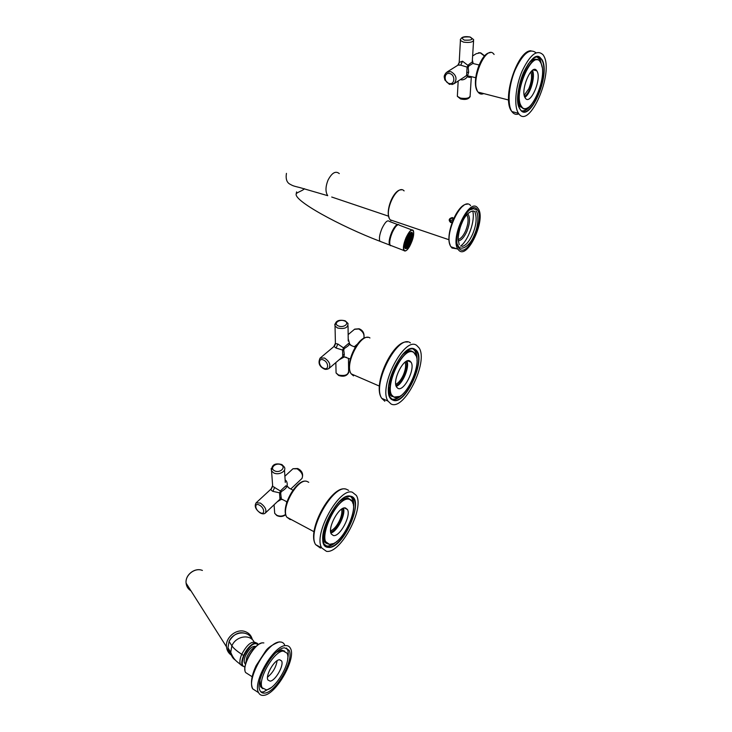 <?xml version="1.0" encoding="UTF-8"?>
<svg xmlns="http://www.w3.org/2000/svg" width="732" height="732" viewBox="0 0 732 732"><rect width="100%" height="100%" fill="white"/><g stroke="black" fill="none" stroke-linecap="round" stroke-linejoin="round"><path stroke-width="1.1" d="M452.925 218.767L453.392 218.758M453.767 218.337L452.321 217.541C448.872 218.511 448.304 220.167 450.628 222.519L452.047 222.51M531.652 71.004C534.872 76.128 529.959 93.522 524.533 96.423M406.04 361.498C409.17 366.888 402.005 383.897 395.948 385.416M342.558 508.575C345.211 514.267 336.821 530.892 330.681 532.063M389.031 217.312C386.35 210.569 391.41 195.288 397.632 191.418M458.25 239.465C460.858 238.733 463.292 235.896 465.57 230.946C468.288 224.129 468.782 218.914 467.043 215.29L466.742 214.897M458.324 240.846C461.279 240.48 464.106 237.397 466.815 231.577C469.962 223.525 470.347 217.706 467.968 214.101L467.684 213.845M471.783 208.538L472.094 209.16M472.735 211.008C475.425 220.277 468.352 240.59 460.556 246.144M459.065 247.123L458.415 247.434M459.54 248.935C467.702 257.609 485.014 220.158 477.557 210.066L476.935 209.261C469.267 199.324 451.022 237.644 458.635 247.828L459.54 248.935M477.566 207.815L478.225 208.666C486.231 219.49 467.684 259.65 458.909 250.381L457.921 249.182C449.75 238.257 469.358 197.1 477.566 207.815M452.285 221.869L451.177 222.08L449.777 219.408L452.166 218.026L453.492 218.932M453.364 219.243L451.022 220.616L450.93 222.043M398.647 224.614C396.781 223.882 394.484 226.398 391.739 232.172C389.305 238.11 388.582 242.383 389.561 244.991L390.54 245.696M390.01 244.964L389.305 242.036L391.84 232.282C393.834 227.945 395.719 225.465 397.503 224.834L397.668 224.806M396.735 225.181L397.211 225.063M412.345 232.794C413.04 234.816 412.445 238.12 410.56 242.713C408.154 247.718 406.306 249.575 405.006 248.267C404.311 246.263 404.906 242.951 406.8 238.339C409.225 233.316 411.073 231.468 412.345 232.794L411.155 232.337M411.045 236.537L411.677 235.448L410.716 235.091M410.496 235.594L411.256 233.673L410.423 235.576M411.018 236.409L411.677 235.448M409.902 234.277L409.636 235.594L410.012 234.167M407.623 245.193L408.182 245.403L408.191 244.671M408.182 245.403L408.31 244.534M405.574 246.775L406.535 247.142L406.974 245.44M406.535 247.142L407.065 245.44M408.236 242.695L408.209 243.701L407.578 243.454M407.678 242.768L407.138 244.808L407.751 242.804M406.562 244.58L407.138 244.808M408.008 238.742L408.447 237.918M408.328 238.129L408.31 238.852M408.447 238.046L408.968 238.147L409.38 236.592M409.261 236.729L408.868 238.211M408.996 238.046L410.231 236.015L409.344 238.211M408.209 243.701L408.346 242.603M405.437 244.552L405.958 243.793L405.418 244.763L406.416 245.119C407.175 245.906 408.273 244.817 409.71 241.853L409.728 241.807M405.464 246.84L406.269 245.202L405.501 246.958M409.664 238.394L410.515 237.15L409.719 238.476M408.182 240.014L407.77 242.283L409.042 241.011L409.444 238.705L408.2 239.95M406.544 244.387L407.385 242.658L406.562 244.543M409.911 236.921L410.515 237.15M405.409 244.827L406.214 245.138M408.95 235.43L409.536 235.649M285.69 645.606C273.96 645.02 252.192 682.462 258.579 692.664C259.668 694.787 261.443 695.674 263.904 695.318C276.412 694.302 296.606 658.114 290.394 648.259C289.415 646.365 287.85 645.487 285.69 645.606M277.126 660.703C275.973 667.428 272.771 672.9 267.519 677.118M270.117 681.135C275.406 680.897 284.281 665.178 281.582 660.904L279.487 659.761C274.344 659.706 265.185 675.654 267.912 679.991L270.117 681.135M284.711 647.838C274.006 647.372 254.269 681.401 260.07 690.66C261.059 692.582 262.66 693.387 264.883 693.076C276.238 692.216 294.676 659.23 289.021 650.254L284.711 647.838M260.867 691.85L263.218 691.996L270.776 687.851M287.703 658.791C288.536 654.618 288.417 651.425 287.347 649.229L286.487 648.021M262.797 688.675L260.528 686.689L259.952 680.257M276.303 652.386L281.61 650.034L284.711 651.178M283.293 651.068C274.079 650.748 257.243 679.854 262.212 687.769L266.302 689.846C275.991 689.187 291.876 660.85 287.017 653.136L283.293 651.068M251.854 639.21C248.569 629.84 233.069 631.323 229.07 641.507L227.972 647.811C228.293 650.885 229.592 653.347 231.888 655.204M229.098 641.442L231.87 645.825C233.645 648.36 236.939 651.178 241.734 654.289L243.655 655.506C247.032 647.207 255.587 639.777 258.003 644.224L258.213 644.7L258.003 644.224M244.946 667.09L242.292 665.745C241.295 663.485 241.752 660.072 243.655 655.506L244.067 655.643C249.758 645.258 254.452 641.635 258.122 644.764M245.357 663.887L244.58 663.064C243.829 661.399 244.159 658.882 245.577 655.524C249.164 648.671 252.531 645.661 255.678 646.502M245.44 664.473L246.931 656.879C249.658 651.224 252.75 647.701 256.218 646.31M252.375 639.677C251.396 635.651 248.962 632.942 245.083 631.542C236.509 628.312 225.291 637.471 226.49 646.823L186.102 583.157C185.031 575.087 194.703 567.401 202.16 570.347L202.407 570.438M231.394 655.204C228.512 653.246 226.874 650.446 226.49 646.823M536.968 71.077L536.776 70.775C531.853 62.485 519.821 90.704 525.201 97.914L525.283 98.042C530.206 106.195 542.073 78.791 536.968 71.077M524.881 97.329C530.563 93.897 535.595 76.082 532.438 70.364M531.944 70.748C533.784 75.305 533.152 81.499 530.069 89.35C528.403 93.074 526.601 95.544 524.652 96.78M518.476 113.277C513.818 106.625 515.346 87.007 522.035 71.288C530.096 54.507 537.123 49.035 543.135 54.873L543.684 55.76C554.298 72.871 529.053 130.653 518.503 113.314L518.476 113.277M524.249 95.27L528.852 88.673C531.578 81.81 532.228 76.219 530.792 71.892M409.883 361.022C404.101 356.795 391.949 380.475 396.579 387.054L397.906 388.353C403.936 392.032 415.63 368.727 411.064 362.221L409.883 361.022M396.25 386.368C402.6 384.273 409.856 367.061 406.928 361.041M406.361 361.315C407.724 364.692 407.157 369.422 404.65 375.516C402.069 381.107 399.196 384.529 396.049 385.782M391.053 403.991L388.006 401.09C378.005 386.88 404.622 335.677 416.718 345.431L419.061 347.874C428.769 361.745 404.247 411.201 391.053 403.991M395.756 384.3C398.574 382.973 401.118 379.853 403.378 374.94C405.592 369.578 406.168 365.314 405.098 362.139M345.477 507.971C339.236 505.904 327.204 527.864 331.285 533.994L333.389 535.559C339.868 537.096 351.433 515.52 347.416 509.481L345.477 507.971M330.901 533.052C337.388 531.322 345.888 514.477 343.473 508.182M342.896 508.411C343.866 511.329 343.262 515.365 341.103 520.516C338.001 527.086 334.551 531.066 330.745 532.438M326.472 551.333L321.732 547.939C312.93 534.653 339.309 487.155 352.376 492.233L356.319 495.399C364.856 508.246 340.645 554.005 326.472 551.333M330.58 530.901C334.012 529.428 337.086 525.796 339.804 519.995C341.698 515.493 342.292 511.888 341.579 509.161M464.381 77.006L466.595 75.442L467.455 76.631C469.093 77.684 470.347 77.674 471.207 76.613M460.565 79.468L461.435 79.843C463.685 80.008 465.689 78.937 467.455 76.631L468.151 76.037L471.188 76.604M451.973 84.546L454.179 83.604L449.421 84.372L444.836 79.944C444.589 77.226 442.878 76.723 446.447 72.376L450.775 71.599C456.292 74.81 457.427 78.809 454.179 83.604L464.253 77.089M472.332 62.412C472.735 61.589 471.335 62.476 468.151 65.075L467.071 67.527L466.595 75.442L467.702 75.35L468.196 76.037M472.982 63.355L468.8 66.017L468.178 67.436L460.748 65.175L458.031 65.121L447.298 71.846M472.369 60.061L473.183 63.556M468.178 67.436L468.654 72.221L467.702 75.35M470.237 37.03L473.641 39.638C473.467 42.099 470.118 42.932 463.576 42.145L460.41 40.525L459.202 62.43L462.496 61.204L468.8 66.017M458.214 64.974L459.211 62.339M458.927 63.675L458.827 64.251M457.802 65.258L459.01 62.989M348.203 338.779L349.686 344.04L348.56 343.464L343.701 347.563L342.603 350.061L342.722 356.704L346.611 357.5M338.998 359.888L344.424 356.877M328.814 368.608L328.942 368.498C326.856 369.568 325.145 369.651 323.8 368.763C319.198 366.293 317.953 362.761 320.058 358.158L324.477 358.012C329.446 361.388 330.937 364.884 328.942 368.498L342.732 356.694L345.925 357.207M351.461 345.614L349.686 344.04L349.878 344.717L349.228 344.369C349.402 344.955 347.782 346.327 344.379 348.487L343.738 349.933L342.603 350.061L336.07 348.048L334.048 346.428L335.421 343.546L334.982 345.248M343.738 349.933L344.315 354.562L343.848 356.575M345.339 320.909L348.002 323.462C348.075 327.808 344.58 329.318 337.516 328L335.036 326.033L335.421 343.546L337.845 344.013L344.379 348.487M348.56 343.473L349.228 344.369M333.874 346.584L335.357 343.436M280.072 499.132L282.808 499.663M277.263 501.768L281.628 499.123M280.255 499.014L281.298 498.876L286.944 501.832M285.132 479.936L285.178 479.963C286.834 480.988 287.484 483.029 287.127 486.094L285.846 485.819L280.658 490.678L279.542 493.203L279.963 499.224L281.298 498.876L280.695 493.057L272.899 491.373C271.133 490.376 270.63 489.488 271.389 488.72L271.444 488.665M289.415 488.29L287.127 486.094L287.264 486.899L286.523 486.734C286.459 487.869 284.73 489.488 281.335 491.602L280.695 493.057M282.058 464.701L284.3 467.007C287.017 471.124 278.691 475.727 273.64 472.854L271.554 470.969L272.697 486.35L281.335 491.602M256.081 502.884L271.389 488.72L272.514 486.533M272.551 486.304L272.652 485.764M285.846 485.819L286.523 486.734M271.169 488.921L272.643 485.618M470.621 205.61C462.276 194.913 442.732 235.887 451.031 246.83L452.037 248.038L456.759 248.788M458.644 247.837L459.33 247.361M460.803 246.117L462.139 244.744M451.8 247.398L455.551 248.377M451.79 247.389L451.342 246.931M450.052 244.68C445.907 235.667 454.435 210.624 463.374 205.765M390.989 220.68L390.202 219.829L449.036 239.757M404.11 190.896C397.137 183.192 383.348 211.804 390.202 219.829C384.108 213.076 393.304 189.085 401.31 189.863M286.441 173.374C285.581 178.855 286.743 182.451 289.927 184.162C292.992 185.837 292.919 185.864 299.928 187.602L327.726 195.682C325.328 191.967 325.42 186.788 328.018 180.145C331.898 172.779 335.659 170.602 339.3 173.603M397.439 224.486L389.369 221.439C387.576 219.682 385.114 222.016 381.976 228.457C379.56 234.377 378.865 238.65 379.899 241.267L381.528 241.899M388.619 216.205L331.724 197.027M395.683 226.499L391.922 232.081M390.54 235.686L389.607 242.374M389.955 244.763C389.168 242.072 389.918 237.946 392.206 232.392L392.215 232.383C394.045 228.357 395.838 225.877 397.577 224.907M391.355 245.678L390.229 245.247M405.656 250.884L403.771 250.463C405.574 252.147 408.008 249.758 411.073 243.308L411.073 243.298C405.546 256.337 400.367 250.856 406.269 237.744L406.269 237.735C411.997 224.422 416.874 230.58 411.073 243.28C413.534 237.406 414.257 233.124 413.26 230.452L413.415 230.809M398.51 224.605C396.643 224.806 394.548 227.387 392.206 232.364C389.763 238.284 389.076 242.567 390.147 245.22L403.771 250.463C402.865 247.883 403.634 243.61 406.068 237.644L406.077 237.625C409.225 231.129 411.613 228.732 413.26 230.452M390.147 245.22C389.177 242.612 389.9 238.348 392.325 232.41L392.325 232.392C395.472 225.932 397.906 223.571 399.626 225.31L411.713 229.866M407.01 238.659L407.001 238.696C405.418 242.557 404.924 245.33 405.51 247.004C406.599 248.102 408.154 246.547 410.185 242.338L410.204 242.301C411.768 238.458 412.262 235.686 411.686 233.993C410.625 232.886 409.069 234.423 407.038 238.605M410.304 242.383C411.96 238.321 412.482 235.393 411.86 233.609C410.725 232.428 409.078 234.075 406.919 238.55L406.901 238.586C405.235 242.676 404.705 245.613 405.327 247.389C406.48 248.551 408.127 246.904 410.277 242.438M407.495 239.163L407.477 239.199C406.352 241.953 405.995 243.921 406.416 245.119C407.047 246.117 408.2 245.028 409.883 241.844C411.045 239.062 411.347 237.077 410.789 235.887C410.039 235.1 408.941 236.189 407.495 239.163M407.578 239.309L406.599 244.744C407.294 245.458 408.3 244.451 409.618 241.734L410.615 236.271C409.92 235.548 408.923 236.546 407.596 239.254M409.755 241.752C410.862 239.035 411.21 237.077 410.789 235.887M409.161 241.057L409.627 238.358L408.099 239.858L407.587 242.667L409.133 241.121M284.547 644.691C283.558 642.797 281.966 641.9 279.798 642.01L279.789 642.01C267.967 641.36 246.236 678.619 252.705 688.849L256.969 691.612M262.843 642.861L262.834 642.861C255.056 642.531 241.359 665.992 245.613 672.534L248.413 674.337M260.802 643.373C253.73 645.487 243.6 662.469 244.973 670.073M245.998 672.781L247.544 673.779M228.283 648.278L231.504 654.399M247.059 633.994C239.922 630.966 233.92 633.454 229.061 641.479L227.972 647.811L230.745 652.294L231.87 645.825C235.942 635.98 250.088 633.784 254.077 641.909M256.328 642.906C252.037 640.491 247.169 644.288 241.734 654.289C239.812 658.827 239.401 662.259 240.508 664.574C237.406 661.609 234.057 660.74 230.745 652.294C231.156 655.881 232.776 658.535 235.594 660.264M244.946 667.136L240.508 664.574L242.493 666.056M244.964 666.971C241.661 666.385 241.359 662.606 244.067 655.643M190.97 590.834C188.115 589.114 186.495 586.552 186.102 583.157C184.995 575.032 194.63 567.392 202.069 570.31M521.504 106.36C529.437 119.929 548.872 75.552 540.664 62.659L540.664 62.65C533.116 47.159 512.373 94.41 521.495 106.36L521.504 106.36M521.742 110.871C524.149 111.209 526.775 109.745 529.639 106.497M541.534 64.636L539.905 59.566L536.885 56.84M522.282 111.182C525.146 111.264 528.202 109.086 531.459 104.639M542.128 67.161L540.179 59.42L537.508 56.803M520.196 109.324C529.327 123.918 550.867 74.271 541.707 59.786L541.268 59.082C539.209 56.273 536.474 56.09 533.042 58.533M519.299 107.714L520.077 109.15C510.094 96.395 532.448 43.609 541.268 59.082L539.74 58.725L537.462 56.812M520.187 109.397C529.254 124.669 551.26 74.362 541.982 59.64L541.982 59.621C537.004 53.573 530.892 57.801 523.645 72.294C517.616 85.919 516.087 103.459 520.178 109.388L520.187 109.397M536.025 52.805C529.758 47.827 522.74 53.683 514.971 70.364C508.53 85.937 507.239 105.005 511.878 111.557L511.906 111.593C513.745 114.165 516.087 114.933 518.933 113.899M517.094 112.948L512.601 111.776M518.164 103.358L519.446 106.259L523.49 108.455M537.142 59.814C535.092 58.542 532.667 59.191 529.849 61.781M536.766 59.786C534.241 58.725 531.331 60.198 528.047 64.206M517.872 100.449L519.784 106.222L523.224 108.318M540.555 62.412L540.179 61.817C532.082 48.129 512.235 94.895 521.23 106.497L521.303 106.607C523.151 109.16 525.585 109.37 528.596 107.238M540.994 63.291L540.673 62.623M394.136 396.954C405.4 403.204 425.182 358.04 413.653 352.449L413.644 352.44C402.682 344.461 381.546 392.608 394.136 396.945L394.136 396.954M391.501 398.995C394.136 399.864 397.238 398.748 400.797 395.655M416.755 357.975C416.526 353.437 415.282 350.463 413.022 349.036L412.647 348.835M392.068 399.416C395.271 400.084 398.949 398.208 403.103 393.798M417.02 360.931C417.249 356.658 416.691 353.364 415.346 351.049L413.342 348.944M389.131 394.887L390.129 397.293L392.709 399.764C403.973 406.077 425.127 363.539 416.783 351.625L414.724 349.493C412.903 348.441 410.679 348.615 408.053 350.006M392.8 400.038C405.656 406.992 428.046 355.816 414.989 349.374L414.98 349.365C402.508 340.17 378.362 395.216 392.791 400.029L392.8 400.038M410.423 342.887C398.171 333.133 371.609 384.108 381.756 398.345L384.849 401.255M382.726 398.766L386.359 400.367M412.674 351.79L412.015 351.323C409.938 350.161 407.358 350.692 404.274 352.897M392.178 396.561L392.187 396.57C390.248 395.637 389.04 393.459 388.555 390.046M412.116 351.589C409.38 350.143 405.976 351.406 401.895 355.377M388.683 386.597L390.174 394.264L392.608 396.515M413.553 352.174C404.174 344.928 383.961 384.035 391.602 394.887L393.871 397.073L399.361 396.451M416.316 356.228L413.598 352.202M329.592 544.233C342.558 546.731 362.514 501.164 349.283 499.316L349.274 499.316C336.546 495.198 315.208 543.794 329.583 544.233L329.592 544.233M325.237 545.889L326.774 546.31C329.729 546.548 333.142 544.864 337.022 541.25M325.173 545.605L326.682 546.017C328.979 546.237 331.623 545.203 334.606 542.924M353.465 505.647C353.565 500.88 352.44 497.751 350.106 496.278M353.529 508.594C354.068 504.174 353.693 500.761 352.421 498.355L350.573 496.296M323.151 541.305L324.12 544.151L328.146 547.051C340.261 549.467 361.141 510.103 353.803 499.059L350.454 496.351M350.372 496.333L345.531 497.092M328.238 547.344C343.034 550.034 365.616 498.401 350.628 496.223C336.144 491.419 311.768 546.978 328.229 547.344L328.238 547.344M348.67 490.385L346.273 489.186C333.078 484.053 306.735 531.341 315.666 544.654L320.46 548.076M317.157 545.459L318.823 546.365M326.289 546.703L326.893 546.383M349.896 499.251L347.7 498.044L341.606 499.672M322.94 536.419C323.26 540.719 324.761 543.135 327.451 543.666M349.969 499.526L347.801 498.327C345.376 497.861 342.475 499.059 339.099 501.932M323.315 532.997L324.377 541.003L327.103 543.418L324.377 541.003L329.327 544.333M353.153 503.945L352.284 501.484L349.182 499.032C339.062 495.354 319.042 531.615 325.767 541.753L329.446 544.352L333.152 543.601M478.984 92.452L481.016 92.973M479.332 64.462C475.041 75.497 474.345 84.226 477.246 90.631M483.578 93.623C481.418 94.538 479.616 94.08 478.179 92.241L478.097 92.131C469.587 82.03 486.295 42.74 494.1 54.479M461.435 79.843L461.407 78.928M472.616 55.961L476.212 53.711L480.201 52.823L484.493 56.035M467.236 72.34L468.654 72.221M449.851 73.593C455.569 74.975 454.883 85.177 449.228 83.475L449.1 83.439C443.455 82.076 444.05 71.919 449.723 73.566L449.851 73.593M469.862 36.993C473.76 39.382 471.957 40.425 464.463 40.141L464.326 40.114C460.483 37.725 462.276 36.673 469.734 36.966L469.862 36.993M469.807 36.929C463.768 36.051 460.638 37.259 460.41 40.525L460.327 39.537M462.496 61.204L460.748 65.175M471.326 76.64L470.154 95.407C470.008 98.033 466.796 98.93 460.52 98.115L457.344 96.331L457.418 95.014M458.168 65.002L458.946 63.41M352.851 374.61L353.41 374.821M353.529 375.882L351.232 373.878C344.013 364.408 361.187 331.633 369.953 337.964M348.148 334.615L354.498 329.299L358.744 328.97C363.017 331.431 364.701 334.561 363.786 338.34M342.86 354.718L344.315 354.562M323.535 360.034C328.906 362.322 329.007 370.822 323.672 368.269L323.553 368.214C318.246 365.954 318.063 357.481 323.416 359.979L323.535 360.034M344.662 320.982C350.106 323.123 343.683 328.293 338.422 325.96L338.294 325.905C332.877 323.718 339.337 318.63 344.543 320.936L344.662 320.982M344.918 320.735C338.385 319.344 335.082 321.11 335.036 326.033L334.798 324.166M337.845 344.013L336.07 348.048M348.459 358.287L348.615 370.346C348.725 374.757 345.385 376.312 338.596 375.031L336.07 372.954L336.025 370.566M334.204 346.291L335.155 344.177M291.281 519.564L290.11 519.519L286.843 517.195C280.502 508.31 297.576 477.978 306.882 481.354L308.748 482.297M260.317 503.058L260.473 503.14C265.204 506.663 266.823 509.948 265.359 513.004C264.197 514.148 262.459 514.111 260.144 512.903C255.486 509.381 254.15 506.022 256.145 502.829L260.317 503.058M292.946 468.773L297.165 468.819C301.886 472.122 303.469 475.361 301.895 478.527L290.796 489.003M279.853 497.787L281.317 497.604M259.531 505.19C264.728 507.935 265.222 515.566 260.052 512.583L259.933 512.51C254.8 509.792 254.224 502.179 259.412 505.117L259.531 505.19M281.225 464.884C286.496 467.464 279.633 473.604 274.546 470.795L274.427 470.731C269.184 468.087 276.092 462.038 281.106 464.82L281.225 464.884M281.692 464.518C274.866 462.743 271.49 464.893 271.554 470.969L271.16 468.562M274.692 487.302L272.899 491.373M285.654 514.404C282.9 516.316 279.953 516.609 276.833 515.291L274.701 513.333L274.473 510.314M271.471 488.637L272.423 486.441M466.549 215.135L467.043 215.29M472.195 208.364L477.557 210.066M452.166 218.026L453.373 219.207M457.921 249.182L451.031 246.83C443.638 237.644 457.097 203.203 467.217 204.237M296.222 193.76L296.597 191.875M396.991 225.099L397.503 224.834M304.475 188.71C302.664 190.64 298.912 191.619 296.487 193.413C291.281 199.671 340.673 226.353 379.899 241.267L389.561 244.991M411.274 233.837L411.686 233.993C411.155 232.556 409.646 234.121 407.166 238.696C405.418 243.948 404.869 246.711 405.51 247.004M411.86 233.609C412.638 235.118 412.162 238.074 410.423 242.475C408.154 247.023 406.461 248.66 405.327 247.389L404.723 247.16M410.195 232.977L410.798 233.206M406.599 244.744L407.724 239.346C409.444 236.28 410.405 235.256 410.615 236.271L410.259 236.134M409.627 238.358L409.289 241.148C408.31 242.786 407.751 243.289 407.587 242.667L407.001 242.438M407.77 242.283L409.252 238.669M462.075 246.428C465.698 245.659 469.185 241.642 472.533 234.386C476.129 225.822 477.026 218.603 475.205 212.738C474.62 208.675 466.128 211.868 461.956 222.949M474.235 235.109C479.131 224.678 478.472 212.628 476.001 211.081M472.424 209.151L469.605 209.91M457.372 244.406L458.378 246.245C461.325 251.296 470.209 245.842 474.217 235.146M459.22 244.625L458.287 240.261C457.921 239.199 458.635 230.141 461.938 222.986M258.579 692.664L252.705 688.849C250.307 683.404 251.451 675.663 256.145 665.617L265.615 651.059C267.839 647.701 272.341 644.654 279.13 641.918M279.514 641.9L281.17 642.083M262.651 642.833C254.828 642.586 241.148 665.763 245.613 672.534L252.156 676.734M262.761 642.824L263.859 642.925M279.725 659.752L281.582 660.904M287.347 649.229L289.021 650.254M260.528 686.689L262.212 687.769M245.33 663.549L244.58 663.064M533.171 69.924L536.776 70.775M518.503 113.314L511.878 111.557C501.274 99.607 517.368 50.288 530.947 50.782M540.673 62.604C548.808 75.918 529.556 119.792 521.303 106.607L519.784 106.222L523.179 108.327M540.573 62.421L540.179 61.817M407.632 360.803L411.064 362.221M413.26 348.926L416.783 351.625L414.797 349.512C404.476 341.185 381.692 385.307 390.129 397.293M407.376 342.064C393.487 339.355 371.764 384.95 381.756 398.345L388.006 401.09M415.41 354.096C423.041 364.856 404.091 402.756 393.962 397.083L390.174 394.264L392.361 396.433M344.424 507.953L347.416 509.481M350.555 496.314L353.803 499.059L350.482 496.342C339.255 492.023 316.718 532.988 324.12 544.151M345.431 489.049C331.733 485.051 306.104 530.709 315.666 544.654L321.732 547.939M329.446 544.352C340.27 546.539 359 511.485 352.284 501.484M508.566 100.01L478.078 92.122C470.429 83.851 480.668 52.329 490.138 52.741M475.681 77.72L470.96 76.549M480.796 52.905L484.648 55.87M472.954 63.501L479.057 64.974M480.402 52.805L478.554 52.741M473.567 40.855L472.268 61.616M458.186 81.005L457.344 96.331L460.574 98.939C465.47 100.055 468.681 99.232 470.219 96.468M457.775 65.276L459.037 62.87M379.405 386.103L351.232 373.878C343.93 364.756 358.04 335.494 367.821 337.406M345.367 357.125L345.833 357.17M350.253 359.046L344.333 356.877M354.288 346.794L357.225 344.278M320.149 358.085L334.012 346.465M359.494 328.933C363.173 330.553 364.627 333.682 363.85 338.303M350.71 345.303L355.24 347.188M359.101 328.778L354.718 329.125M348.039 325.795L348.231 341.03M335.842 362.587L336.07 372.954L338.605 375.461C343.601 377.099 347.014 376.028 348.825 372.268M333.838 346.611L335.384 343.335M314.046 531.734L286.843 517.195C279.871 507.669 296.616 478.454 306.296 481.263M279.981 499.16L281.234 499.041M265.414 512.949L279.963 499.224M298.052 468.7C302.197 470.905 303.505 474.144 301.996 478.435M288.792 487.969L292.956 490.12M297.714 468.526L292.983 468.736L284.894 476.221M284.492 469.99L285.288 482.434M274.061 504.787L274.701 513.333L276.815 515.557C280.036 517.067 283 516.783 285.727 514.697M286.523 501.612L286.605 502.893M271.124 488.958L272.633 485.572"/></g></svg>

